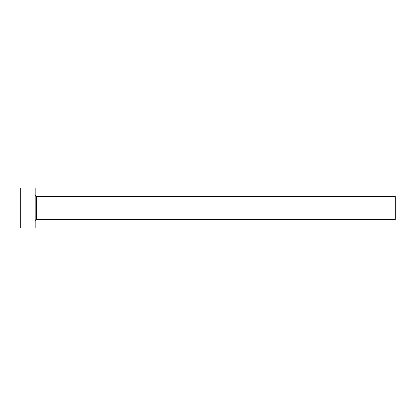 <?xml version="1.0" encoding="UTF-8"?>
<svg xmlns="http://www.w3.org/2000/svg" width="416" height="416" viewBox="0 0 416 416"><rect width="100%" height="100%" fill="white"/><g stroke="black" fill="none" stroke-linecap="round" stroke-linejoin="round"><path stroke-width="0.62" d="M20.8 228.16L20.8 187.84L20.8 208L395.2 208L395.2 219.518L395.2 208L36.639 208L36.639 196.482L36.639 208L20.8 208L20.8 228.16L35.199 228.16L35.199 187.84L35.199 228.16M35.199 220.958C35.287 220.09 35.771 219.606 36.639 219.518L36.639 208L36.639 219.518L395.2 219.518M395.2 208L395.2 196.482L395.2 208M395.2 196.482L36.639 196.482C35.771 196.394 35.287 195.91 35.199 195.042M20.8 187.84L35.199 187.84"/></g></svg>
